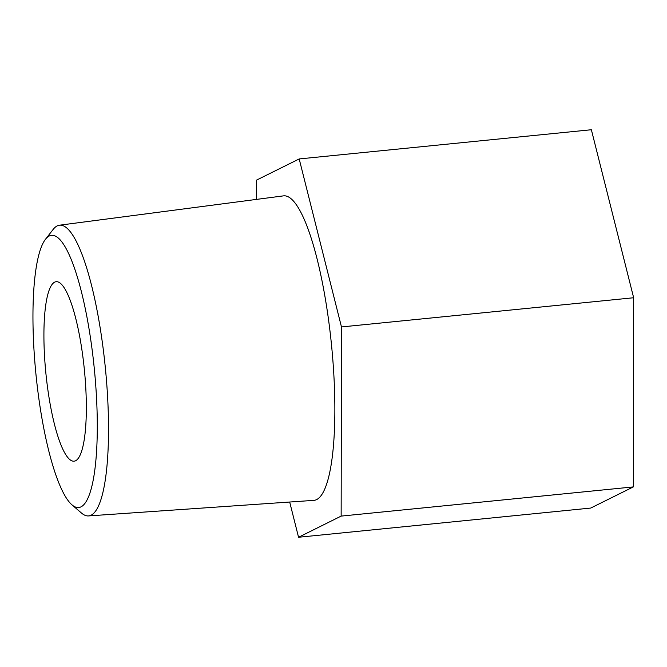 <?xml version="1.0" encoding="UTF-8"?>
<svg xmlns="http://www.w3.org/2000/svg" width="667" height="667" viewBox="0 0 667 667"><rect width="100%" height="100%" fill="white"/><g stroke="black" fill="none" stroke-linecap="round" stroke-linejoin="round"><path stroke-width="1" d="M37.152 385.343A136.785 29.315 -95.7 0 0 71.994 504.877A136.785 29.315 -95.7 0 0 93.097 357.562A136.785 29.315 -95.7 0 0 45.456 239.303A136.785 29.315 -95.7 0 0 37.152 385.343M45.456 239.303L53.16 229.415A146.081 31.307 84.3 0 1 59.43 225.213A146.081 31.307 84.3 0 1 104.035 355.711A146.081 31.307 84.3 0 1 88.478 515.924A146.081 31.307 84.3 0 1 81.491 513.048L71.994 504.877M88.478 515.924L313.865 500.358A153.001 32.791 -95.7 0 0 330.165 332.558A153.001 32.791 -95.7 0 0 283.442 195.873L59.43 225.213M83.567 362.289A90.187 19.326 -95.7 0 0 56.161 281.707A90.187 19.326 -95.7 0 0 46.682 380.607A90.187 19.326 -95.7 0 0 74.087 461.189A90.187 19.326 -95.7 0 0 83.567 362.289M256.562 199.4L256.595 180.09L299.191 158.938L341.471 326.947L341.145 516.1L298.549 537.26L289.686 502.026M299.191 158.938L591.371 129.74L633.65 297.749L341.471 326.947M633.65 297.749L633.333 486.91L341.145 516.1M633.333 486.91L590.737 508.062L298.549 537.26"/></g></svg>
